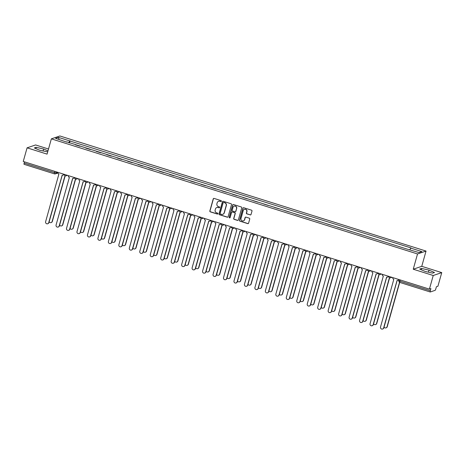 <?xml version="1.0" encoding="UTF-8"?>
<svg xmlns="http://www.w3.org/2000/svg" width="465" height="465" viewBox="0 0 465 465"><rect width="100%" height="100%" fill="white"/><g stroke="black" fill="none" stroke-linecap="round" stroke-linejoin="round"><path stroke-width="0.7" d="M221.41 201.229A0.494 0.477 -108.7 0 0 221.078 200.613L214.08 198.416A0.703 0.68 -108.7 0 0 213.237 198.881L209.837 210.971A0.703 0.68 -108.7 0 0 210.308 211.848L217.3 214.045A0.494 0.477 -108.7 0 0 217.899 213.72A0.494 0.477 -108.7 0 0 217.568 213.109L216.661 212.825A2.255 2.186 -108.7 0 1 215.161 210.011L215.44 209.006A2.255 2.186 -108.7 0 1 218.155 207.518L219.062 207.803A0.494 0.477 -108.7 0 0 219.654 207.477A0.494 0.477 -108.7 0 0 219.323 206.861L218.416 206.576A2.255 2.186 -108.7 0 1 216.917 203.763L217.196 202.757A2.255 2.186 -108.7 0 1 219.91 201.269L220.817 201.554A0.494 0.477 -108.7 0 0 221.41 201.229M250.187 214.917A0.703 0.68 -108.7 0 0 251.036 214.452L251.989 211.058A0.703 0.68 -108.7 0 0 251.519 210.18L243.747 207.739A0.703 0.68 -108.7 0 0 242.904 208.204L239.504 220.294A0.703 0.68 -108.7 0 0 239.975 221.171L247.74 223.619A0.703 0.68 -108.7 0 0 248.589 223.154L249.74 219.056A0.703 0.68 -108.7 0 0 249.275 218.172L245.944 217.132A0.703 0.68 -108.7 0 0 245.102 217.597L244.526 219.625A1.889 1.825 -108.7 0 1 241.509 220.416A1.889 1.825 -108.7 0 1 241.004 218.521L243.242 210.558A1.889 1.825 -108.7 0 1 246.264 209.773A1.889 1.825 -108.7 0 1 246.764 211.668L246.392 212.993A0.703 0.68 -108.7 0 0 246.863 213.871L250.356 214.859A0.703 0.68 -108.7 0 0 250.687 214.877M417.529 253.96L413.24 269.218L433.235 275.501L429.404 289.12L23.25 161.46L27.08 147.841L47.07 154.124L51.359 138.861L417.529 253.96L426.045 251.071L59.875 135.972L51.359 138.861M231.512 204.623A0.703 0.68 -108.7 0 0 231.041 203.746L223.27 201.304A0.703 0.68 -108.7 0 0 222.421 201.769L219.021 213.859A0.703 0.68 -108.7 0 0 219.492 214.737L227.263 217.178A0.703 0.68 -108.7 0 0 228.112 216.713L231.512 204.623M233.511 204.519L241.277 206.966A0.703 0.68 -108.7 0 1 241.748 207.843L238.353 219.933A0.703 0.68 -108.7 0 1 237.505 220.398L234.18 219.352A0.703 0.68 -108.7 0 1 233.709 218.474L235.087 213.569A0.703 0.68 -108.7 0 0 234.616 212.691L232.413 211.999A0.703 0.68 -108.7 0 0 231.564 212.464L230.129 217.568A0.494 0.477 -108.7 0 1 229.338 217.771A0.494 0.477 -108.7 0 1 229.204 217.277L232.663 204.984A0.703 0.68 -108.7 0 1 233.511 204.519M433.235 275.501L441.75 272.612L437.92 286.231L436.414 286.742L435.815 288.864A1.436 0.296 107.4 0 1 435.095 290.352L430.27 291.985A1.436 0.296 107.4 0 1 430.224 291.985L399.836 282.435A1.436 0.296 -72.6 0 1 399.923 281.18L430.317 290.73A1.436 0.296 107.4 0 0 430.224 291.985M48.505 149.009L35.596 144.952L27.08 147.841M441.75 272.612L421.755 266.329L426.045 251.071M429.404 289.12L430.91 288.608L430.317 290.73M24.116 164.319A1.436 0.296 -72.6 0 1 24.07 164.319A1.436 0.296 -72.6 0 1 24.163 163.07L54.55 172.62L56.236 172.928L57.922 172.352A1.436 1.389 -108.7 0 0 58.886 174.113L45.617 221.706A1.651 1.598 -108.7 0 0 47.692 223.758A1.651 1.598 -108.7 0 0 48.703 222.677L62.176 175.148A1.436 1.389 -108.7 0 0 63.891 174.23M24.506 161.849L24.163 163.07M75.377 144.824L79.91 146.248M90.379 149.538L85.839 148.114M100.841 152.828L96.307 151.404M111.309 156.118L106.776 154.694M121.772 159.408L117.238 157.984M132.24 162.698L127.706 161.274M142.703 165.988L138.169 164.564M153.171 169.277L148.637 167.853M163.639 172.567L159.1 171.143M174.102 175.857L169.568 174.433M184.57 179.147L180.036 177.723M195.033 182.437L190.499 181.013M205.501 185.727L200.967 184.303M215.963 189.017L211.43 187.593M226.432 192.307L221.898 190.882M236.9 195.596L232.361 194.172M247.363 198.886L242.829 197.456M257.831 202.176L253.297 200.746M268.293 205.466L263.76 204.036M278.762 208.756L274.228 207.326M289.224 212.046L284.69 210.616M299.693 215.336L295.159 213.906M310.161 218.626L305.621 217.196M320.623 221.91L316.09 220.486M331.092 225.2L326.558 223.775M341.554 228.489L337.02 227.065M352.022 231.779L347.489 230.355M362.485 235.069L357.951 233.645M372.953 238.359L368.42 236.935M383.422 241.649L378.882 240.225M393.884 244.939L389.35 243.515M404.352 248.229L399.819 246.805M66.791 142.127L55.527 138.326L58.392 137.355L69.663 140.895L68.762 142.743M409.816 249.688L411.008 247.926L69.663 140.895M410.607 248.066L421.877 251.606L419.017 252.576L407.346 249.17L66.803 141.866M47.982 150.875L43.634 149.021L36.212 147.306L34.311 147.951L39.839 150.305L47.703 151.869M413.24 269.218L421.755 266.329M434.513 272.502L428.992 270.148L421.569 268.433L419.668 269.078L425.196 271.432L432.619 273.147L434.513 272.502M69.442 142.958L70.064 140.761M58.392 137.355L59.067 139.436M43.065 151.049L43.634 149.021M35.846 148.602L36.212 147.306M428.422 272.176L428.992 270.148M421.203 269.729L421.569 268.433M221.189 201.514A0.494 0.477 -108.7 0 1 220.985 201.496L220.079 201.211A2.255 2.186 -108.7 0 0 218.666 201.252M216.911 207.5A2.255 2.186 -108.7 0 1 218.323 207.46L219.23 207.745A0.494 0.477 -108.7 0 0 219.434 207.762M213.755 198.392A0.703 0.68 -108.7 0 0 213.406 198.822L210.006 210.912A0.703 0.68 -108.7 0 0 210.476 211.79L217.475 213.987A0.494 0.477 -108.7 0 0 217.678 214.01M222.938 201.281A0.703 0.68 -108.7 0 0 222.59 201.711L219.195 213.801A0.703 0.68 -108.7 0 0 219.66 214.679L227.431 217.12A0.703 0.68 -108.7 0 0 227.763 217.138M223.729 202.473A0.494 0.477 -108.7 0 0 223.136 202.792L220.154 213.406A0.494 0.477 -108.7 0 0 220.48 214.022L221.439 214.324A2.255 2.186 -108.7 0 0 224.147 212.836L226.188 205.582A2.255 2.186 -108.7 0 0 224.682 202.769L223.898 202.415A0.494 0.477 -108.7 0 0 223.526 202.449M222.851 214.278A2.255 2.186 -108.7 0 0 224.316 212.778L224.147 212.836M223.898 202.415L224.857 202.711A2.255 2.186 -108.7 0 1 226.356 205.524L224.316 212.778M232.082 211.976A0.703 0.68 -108.7 0 1 232.581 211.941L234.784 212.633A0.703 0.68 -108.7 0 1 235.255 213.511L233.878 218.416A0.703 0.68 -108.7 0 0 234.348 219.294L237.673 220.34A0.703 0.68 -108.7 0 0 238.004 220.358M233.18 204.501A0.703 0.68 -108.7 0 0 232.831 204.926L229.379 217.219A0.494 0.477 -108.7 0 0 229.908 217.853M236.516 208.483A1.889 1.825 -108.7 0 0 234.151 206.14A1.889 1.825 -108.7 0 0 232.994 207.373L232.204 210.18A0.703 0.68 -108.7 0 0 232.674 211.058L234.883 211.749A0.703 0.68 -108.7 0 0 235.726 211.284L236.685 208.425A1.889 1.825 -108.7 0 0 234.238 206.117M235.377 211.715A0.703 0.68 -108.7 0 0 235.9 211.226L235.726 211.284M236.685 208.425L235.9 211.226M244.485 209.302A1.889 1.825 -108.7 0 1 246.938 211.61L246.566 212.935A0.703 0.68 -108.7 0 0 247.031 213.813L250.356 214.859M243.457 220.829A1.889 1.825 -108.7 0 0 244.7 219.567L244.526 219.625M245.619 217.108A0.703 0.68 -108.7 0 0 245.27 217.539L244.7 219.567M243.422 207.721A0.703 0.68 -108.7 0 0 243.073 208.146L239.673 220.236A0.703 0.68 -108.7 0 0 240.143 221.113L247.915 223.56A0.703 0.68 -108.7 0 0 248.24 223.578M49.156 221.788A1.651 1.598 -108.7 0 0 52.109 221.52L65.001 175.654M65.181 175.747L52.33 221.445A1.651 1.598 71.3 0 1 51.319 222.526L51.098 222.601M64.065 174.288A1.436 1.389 71.3 0 1 63.24 175.067L63.019 175.142M62.258 175.171L48.924 222.601A1.651 1.598 71.3 0 1 47.912 223.682L47.692 223.758M59.619 225.077A1.651 1.598 -108.7 0 0 62.577 224.81L75.47 178.944M75.644 179.037L62.798 224.734A1.651 1.598 71.3 0 1 61.787 225.816L61.566 225.891M70.087 228.367A1.651 1.598 -108.7 0 0 73.046 228.1L85.938 182.233M86.112 182.327L73.267 228.024A1.651 1.598 71.3 0 1 72.249 229.106L72.029 229.181M68.384 175.642A1.436 1.389 -108.7 0 0 69.355 177.403L56.085 224.996A1.651 1.598 -108.7 0 0 58.16 227.048A1.651 1.598 -108.7 0 0 59.171 225.967L72.639 178.438A1.436 1.389 -108.7 0 0 74.359 177.52M74.534 177.578A1.436 1.389 71.3 0 1 73.708 178.357L73.487 178.432M72.726 178.461L59.392 225.891A1.651 1.598 71.3 0 1 58.381 226.972L58.16 227.048M78.852 178.932A1.436 1.389 -108.7 0 0 79.817 180.693L66.547 228.286A1.651 1.598 -108.7 0 0 68.622 230.338A1.651 1.598 -108.7 0 0 69.634 229.257L83.107 181.728A1.436 1.389 -108.7 0 0 84.822 180.809M84.996 180.868A1.436 1.389 71.3 0 1 84.171 181.646L83.95 181.722M83.189 181.751L69.855 229.181A1.651 1.598 71.3 0 1 68.843 230.262L68.622 230.338M80.55 231.657A1.651 1.598 -108.7 0 0 83.508 231.39L96.4 185.523M96.575 185.616L83.729 231.314A1.651 1.598 71.3 0 1 82.718 232.395L82.497 232.471M91.018 234.947A1.651 1.598 -108.7 0 0 93.977 234.68L106.869 188.813M107.043 188.906L94.197 234.604A1.651 1.598 71.3 0 1 93.186 235.685L92.959 235.761M101.486 238.237A1.651 1.598 -108.7 0 0 104.439 237.97L117.331 192.103M117.506 192.196L104.66 237.894A1.651 1.598 71.3 0 1 103.648 238.975L103.428 239.051M89.321 182.222A1.436 1.389 -108.7 0 0 90.286 183.983L77.016 231.576A1.651 1.598 -108.7 0 0 79.091 233.628A1.651 1.598 -108.7 0 0 80.102 232.547L93.57 185.018A1.436 1.389 -108.7 0 0 95.29 184.099M95.465 184.157A1.436 1.389 71.3 0 1 94.639 184.936L94.418 185.006M93.657 185.041L80.323 232.471A1.651 1.598 71.3 0 1 79.312 233.552L79.091 233.628M99.783 185.512A1.436 1.389 -108.7 0 0 100.748 187.273L87.484 234.866A1.651 1.598 -108.7 0 0 89.553 236.918A1.651 1.598 -108.7 0 0 90.57 235.836L104.038 188.308A1.436 1.389 -108.7 0 0 105.753 187.389M105.927 187.447A1.436 1.389 71.3 0 1 105.102 188.226L104.881 188.296M104.119 188.331L90.791 235.761A1.651 1.598 71.3 0 1 89.774 236.842L89.553 236.918M110.252 188.802A1.436 1.389 -108.7 0 0 111.216 190.563L97.946 238.156A1.651 1.598 -108.7 0 0 100.022 240.207A1.651 1.598 -108.7 0 0 101.033 239.126L114.5 191.597A1.436 1.389 -108.7 0 0 116.221 190.679M116.395 190.737A1.436 1.389 71.3 0 1 115.57 191.51L115.349 191.586M114.588 191.621L101.254 239.051A1.651 1.598 71.3 0 1 100.242 240.132L100.022 240.207M111.949 241.527A1.651 1.598 -108.7 0 0 114.907 241.259L127.799 195.393M127.974 195.486L115.128 241.184A1.651 1.598 71.3 0 1 114.117 242.265L113.896 242.341M120.714 192.092A1.436 1.389 -108.7 0 0 121.679 193.853L108.415 241.445A1.651 1.598 -108.7 0 0 110.484 243.497A1.651 1.598 -108.7 0 0 111.501 242.416L124.969 194.887A1.436 1.389 -108.7 0 0 126.683 193.969M126.864 194.021A1.436 1.389 71.3 0 1 126.038 194.8L125.817 194.876M125.05 194.911L111.722 242.341A1.651 1.598 71.3 0 1 110.711 243.422L110.484 243.497M122.417 244.817A1.651 1.598 -108.7 0 0 125.37 244.549L138.262 198.683M138.442 198.776L125.591 244.474A1.651 1.598 71.3 0 1 124.579 245.555L124.358 245.63M131.182 195.381A1.436 1.389 -108.7 0 0 132.147 197.143L118.877 244.735A1.651 1.598 -108.7 0 0 120.952 246.787A1.651 1.598 -108.7 0 0 121.964 245.706L135.437 198.177A1.436 1.389 -108.7 0 0 137.152 197.259M137.326 197.311A1.436 1.389 71.3 0 1 136.501 198.09L136.28 198.166M135.518 198.2L122.185 245.63A1.651 1.598 71.3 0 1 121.173 246.712L120.952 246.787M132.88 248.107A1.651 1.598 -108.7 0 0 135.838 247.839L148.73 201.973M148.905 202.066L136.059 247.764A1.651 1.598 71.3 0 1 135.048 248.845L134.827 248.92M141.645 198.671A1.436 1.389 -108.7 0 0 142.616 200.432L129.346 248.025A1.651 1.598 -108.7 0 0 131.421 250.071A1.651 1.598 -108.7 0 0 132.432 248.996L145.9 201.467A1.436 1.389 -108.7 0 0 147.62 200.549M147.794 200.601A1.436 1.389 71.3 0 1 146.969 201.38L146.748 201.455M145.987 201.49L132.653 248.92A1.651 1.598 71.3 0 1 131.642 250.001L131.421 250.071M143.348 251.396A1.651 1.598 -108.7 0 0 146.306 251.129L159.199 205.263M159.373 205.356L146.527 251.054A1.651 1.598 71.3 0 1 145.51 252.135L145.289 252.21M152.113 201.961A1.436 1.389 -108.7 0 0 153.078 203.722L139.808 251.315A1.651 1.598 -108.7 0 0 141.883 253.361A1.651 1.598 -108.7 0 0 142.895 252.286L156.368 204.757A1.436 1.389 -108.7 0 0 158.083 203.839M158.257 203.891A1.436 1.389 71.3 0 1 157.432 204.67L157.211 204.745M156.449 204.78L143.115 252.21A1.651 1.598 71.3 0 1 142.104 253.291L141.883 253.361M153.81 254.686A1.651 1.598 -108.7 0 0 156.769 254.419L169.661 208.553M169.835 208.645L156.99 254.343A1.651 1.598 71.3 0 1 155.978 255.425L155.758 255.5M164.279 257.976A1.651 1.598 -108.7 0 0 167.237 257.709L180.129 211.842M180.304 211.93L167.458 257.633A1.651 1.598 71.3 0 1 166.447 258.714L166.22 258.79M174.747 261.266A1.651 1.598 -108.7 0 0 177.7 260.999L190.592 215.132M190.766 215.219L177.921 260.923A1.651 1.598 71.3 0 1 176.909 262.004L176.688 262.08M185.21 264.556A1.651 1.598 -108.7 0 0 188.168 264.289L201.06 218.422M201.235 218.509L188.389 264.213A1.651 1.598 71.3 0 1 187.378 265.294L187.157 265.37M195.678 267.846A1.651 1.598 -108.7 0 0 198.631 267.578L211.523 221.712M211.703 221.799L198.851 267.503A1.651 1.598 71.3 0 1 197.84 268.584L197.619 268.66M206.14 271.136A1.651 1.598 -108.7 0 0 209.099 270.868L221.991 225.002M222.165 225.089L209.32 270.793A1.651 1.598 71.3 0 1 208.308 271.874L208.088 271.944M162.581 205.251A1.436 1.389 -108.7 0 0 163.546 207.012L150.276 254.605A1.651 1.598 -108.7 0 0 152.351 256.651A1.651 1.598 -108.7 0 0 153.363 255.576L166.83 208.047A1.436 1.389 -108.7 0 0 168.551 207.128M168.725 207.181A1.436 1.389 71.3 0 1 167.9 207.96L167.679 208.035M166.918 208.07L153.584 255.5A1.651 1.598 71.3 0 1 152.572 256.575L152.351 256.651M173.044 208.541A1.436 1.389 -108.7 0 0 174.009 210.302L160.745 257.895A1.651 1.598 -108.7 0 0 162.814 259.941A1.651 1.598 -108.7 0 0 163.831 258.866L177.299 211.337A1.436 1.389 -108.7 0 0 179.013 210.418M179.188 210.471A1.436 1.389 71.3 0 1 178.362 211.25L178.142 211.325M177.38 211.36L164.052 258.79A1.651 1.598 71.3 0 1 163.035 259.865L162.814 259.941M183.512 211.831A1.436 1.389 -108.7 0 0 184.477 213.592L171.207 261.185A1.651 1.598 -108.7 0 0 173.282 263.231A1.651 1.598 -108.7 0 0 174.294 262.155L187.761 214.627A1.436 1.389 -108.7 0 0 189.482 213.708M189.656 213.761A1.436 1.389 71.3 0 1 188.831 214.539L188.61 214.615M187.848 214.65L174.515 262.08A1.651 1.598 71.3 0 1 173.503 263.155L173.282 263.231M193.975 215.121A1.436 1.389 -108.7 0 0 194.94 216.882L181.676 264.475A1.651 1.598 -108.7 0 0 183.745 266.521A1.651 1.598 -108.7 0 0 184.762 265.445L198.23 217.911A1.436 1.389 -108.7 0 0 199.944 216.998M200.124 217.05A1.436 1.389 71.3 0 1 199.299 217.829L199.078 217.905M198.311 217.94L184.983 265.37A1.651 1.598 71.3 0 1 183.971 266.445L183.745 266.521M204.443 218.411A1.436 1.389 -108.7 0 0 205.408 220.172L192.138 267.764A1.651 1.598 -108.7 0 0 194.213 269.81A1.651 1.598 -108.7 0 0 195.224 268.729L208.698 221.201A1.436 1.389 -108.7 0 0 210.413 220.288M210.587 220.34A1.436 1.389 71.3 0 1 209.762 221.119L209.541 221.195M208.779 221.224L195.445 268.66A1.651 1.598 71.3 0 1 194.434 269.735L194.213 269.81M214.906 221.7A1.436 1.389 -108.7 0 0 215.876 223.462L202.606 271.054A1.651 1.598 -108.7 0 0 204.681 273.1A1.651 1.598 -108.7 0 0 205.693 272.019L219.16 224.49A1.436 1.389 -108.7 0 0 220.881 223.578M221.055 223.63A1.436 1.389 71.3 0 1 220.23 224.409L220.009 224.485M219.248 224.514L205.914 271.949A1.651 1.598 71.3 0 1 204.902 273.025L204.681 273.1M216.609 274.42A1.651 1.598 -108.7 0 0 219.567 274.158L232.459 228.292M232.634 228.379L219.788 274.083A1.651 1.598 71.3 0 1 218.771 275.164L218.55 275.233M225.374 224.99A1.436 1.389 -108.7 0 0 226.339 226.751L213.069 274.344A1.651 1.598 -108.7 0 0 215.144 276.39A1.651 1.598 -108.7 0 0 216.155 275.309L229.629 227.78A1.436 1.389 -108.7 0 0 231.343 226.868M231.518 226.92A1.436 1.389 71.3 0 1 230.692 227.699L230.471 227.774M229.71 227.804L216.376 275.233A1.651 1.598 71.3 0 1 215.365 276.315L215.144 276.39M227.071 277.71A1.651 1.598 -108.7 0 0 230.03 277.448L242.922 231.582M243.096 231.669L230.251 277.373A1.651 1.598 71.3 0 1 229.239 278.448L229.018 278.523M235.842 228.28A1.436 1.389 -108.7 0 0 236.807 230.041L223.537 277.628A1.651 1.598 -108.7 0 0 225.612 279.68A1.651 1.598 -108.7 0 0 226.624 278.599L240.091 231.07A1.436 1.389 -108.7 0 0 241.812 230.158M241.986 230.21A1.436 1.389 71.3 0 1 241.161 230.989L240.94 231.064M240.178 231.093L226.844 278.523A1.651 1.598 71.3 0 1 225.833 279.605L225.612 279.68M237.539 281A1.651 1.598 -108.7 0 0 240.498 280.738L253.39 234.871M253.565 234.959L240.719 280.662A1.651 1.598 71.3 0 1 239.708 281.738L239.481 281.813M246.305 231.57A1.436 1.389 -108.7 0 0 247.27 233.331L234.005 280.918A1.651 1.598 -108.7 0 0 236.075 282.97A1.651 1.598 -108.7 0 0 237.092 281.889L250.559 234.36A1.436 1.389 -108.7 0 0 252.274 233.447M252.449 233.5A1.436 1.389 71.3 0 1 251.629 234.279L251.402 234.354M250.641 234.383L237.313 281.813A1.651 1.598 71.3 0 1 236.296 282.894L236.075 282.97M248.008 284.289A1.651 1.598 -108.7 0 0 250.961 284.028L263.853 238.161M264.027 238.249L251.181 283.952A1.651 1.598 71.3 0 1 250.17 285.028L249.949 285.103M256.773 234.86A1.436 1.389 -108.7 0 0 257.738 236.615L244.468 284.208A1.651 1.598 -108.7 0 0 246.543 286.26A1.651 1.598 -108.7 0 0 247.554 285.179L261.022 237.65A1.436 1.389 -108.7 0 0 262.742 236.737M262.917 236.79A1.436 1.389 71.3 0 1 262.091 237.569L261.871 237.644M261.109 237.673L247.775 285.103A1.651 1.598 71.3 0 1 246.764 286.184L246.543 286.26M258.47 287.579A1.651 1.598 -108.7 0 0 261.429 287.318L274.321 241.451M274.495 241.538L261.65 287.242A1.651 1.598 71.3 0 1 260.638 288.317L260.417 288.393M267.236 238.15A1.436 1.389 -108.7 0 0 268.2 239.905L254.936 287.498A1.651 1.598 -108.7 0 0 257.006 289.55A1.651 1.598 -108.7 0 0 258.023 288.469L271.49 240.94A1.436 1.389 -108.7 0 0 273.205 240.027M273.385 240.08A1.436 1.389 71.3 0 1 272.56 240.858L272.339 240.934M271.572 240.963L258.244 288.393A1.651 1.598 71.3 0 1 257.232 289.474L257.006 289.55M268.939 290.869A1.651 1.598 -108.7 0 0 271.891 290.602L284.783 244.741M284.964 244.828L272.112 290.532A1.651 1.598 71.3 0 1 271.101 291.607L270.88 291.683M277.704 241.44A1.436 1.389 -108.7 0 0 278.669 243.195L265.399 290.788A1.651 1.598 -108.7 0 0 267.474 292.84A1.651 1.598 -108.7 0 0 268.485 291.758L281.959 244.23A1.436 1.389 -108.7 0 0 283.673 243.311M283.848 243.369A1.436 1.389 71.3 0 1 283.022 244.148L282.801 244.224M282.04 244.253L268.706 291.683A1.651 1.598 71.3 0 1 267.695 292.764L267.474 292.84M279.401 294.159A1.651 1.598 -108.7 0 0 282.36 293.892L295.252 248.031M295.426 248.118L282.581 293.822A1.651 1.598 71.3 0 1 281.569 294.897L281.348 294.973M288.166 244.73A1.436 1.389 -108.7 0 0 289.137 246.485L275.867 294.078A1.651 1.598 -108.7 0 0 277.942 296.129A1.651 1.598 -108.7 0 0 278.954 295.048L292.421 247.519A1.436 1.389 -108.7 0 0 294.142 246.601M294.316 246.659A1.436 1.389 71.3 0 1 293.491 247.438L293.27 247.514M292.508 247.543L279.174 294.973A1.651 1.598 71.3 0 1 278.163 296.054L277.942 296.129M289.869 297.449A1.651 1.598 -108.7 0 0 292.828 297.182L305.72 251.321M305.894 251.408L293.049 297.106A1.651 1.598 71.3 0 1 292.032 298.187L291.811 298.263M298.635 248.019A1.436 1.389 -108.7 0 0 299.6 249.775L286.33 297.368A1.651 1.598 -108.7 0 0 288.405 299.419A1.651 1.598 -108.7 0 0 289.416 298.338L302.889 250.809A1.436 1.389 -108.7 0 0 304.604 249.891M304.778 249.949A1.436 1.389 71.3 0 1 303.953 250.728L303.732 250.804M302.971 250.833L289.637 298.263A1.651 1.598 71.3 0 1 288.626 299.344L288.405 299.419M300.332 300.739A1.651 1.598 -108.7 0 0 303.29 300.471L316.183 254.611M316.357 254.698L303.511 300.396A1.651 1.598 71.3 0 1 302.5 301.477L302.279 301.553M309.103 251.309A1.436 1.389 -108.7 0 0 310.068 253.065L296.798 300.657A1.651 1.598 -108.7 0 0 298.873 302.709A1.651 1.598 -108.7 0 0 299.884 301.628L313.352 254.099A1.436 1.389 -108.7 0 0 315.072 253.181M315.247 253.239A1.436 1.389 71.3 0 1 314.421 254.018L314.2 254.093M313.439 254.123L300.105 301.553A1.651 1.598 71.3 0 1 299.094 302.634L298.873 302.709M310.8 304.029A1.651 1.598 -108.7 0 0 313.759 303.761L326.651 257.901M326.825 257.988L313.98 303.686A1.651 1.598 71.3 0 1 312.968 304.767L312.747 304.842M319.565 254.593A1.436 1.389 -108.7 0 0 320.53 256.355L307.266 303.947A1.651 1.598 -108.7 0 0 309.335 305.999A1.651 1.598 -108.7 0 0 310.353 304.918L323.82 257.389A1.436 1.389 -108.7 0 0 325.535 256.471M325.709 256.529A1.436 1.389 71.3 0 1 324.89 257.308L324.663 257.383M323.902 257.412L310.574 304.842A1.651 1.598 71.3 0 1 309.556 305.924L309.335 305.999M321.269 307.319A1.651 1.598 -108.7 0 0 324.221 307.051L337.113 261.191M337.288 261.278L324.442 306.976A1.651 1.598 71.3 0 1 323.431 308.057L323.21 308.132M330.034 257.883A1.436 1.389 -108.7 0 0 330.999 259.644L317.729 307.237A1.651 1.598 -108.7 0 0 319.804 309.289A1.651 1.598 -108.7 0 0 320.815 308.208L334.283 260.679A1.436 1.389 -108.7 0 0 336.003 259.761M336.178 259.819A1.436 1.389 71.3 0 1 335.352 260.598L335.131 260.673M334.37 260.702L321.036 308.132A1.651 1.598 71.3 0 1 320.025 309.213L319.804 309.289M331.731 310.608A1.651 1.598 -108.7 0 0 334.69 310.341L347.582 264.475M347.756 264.568L334.91 310.265A1.651 1.598 71.3 0 1 333.899 311.347L333.678 311.422M340.496 261.173A1.436 1.389 -108.7 0 0 341.461 262.934L328.197 310.527A1.651 1.598 -108.7 0 0 330.272 312.579A1.651 1.598 -108.7 0 0 331.283 311.498L344.751 263.969A1.436 1.389 -108.7 0 0 346.466 263.05M346.646 263.109A1.436 1.389 71.3 0 1 345.821 263.888L345.6 263.963M344.832 263.992L331.504 311.422A1.651 1.598 71.3 0 1 330.493 312.503L330.272 312.579M342.199 313.898A1.651 1.598 -108.7 0 0 345.152 313.631L358.044 267.764M358.224 267.857L345.379 313.555A1.651 1.598 71.3 0 1 344.362 314.636L344.141 314.712M350.965 264.463A1.436 1.389 -108.7 0 0 351.929 266.224L338.66 313.817A1.651 1.598 -108.7 0 0 340.735 315.869A1.651 1.598 -108.7 0 0 341.746 314.788L355.219 267.259A1.436 1.389 -108.7 0 0 356.934 266.34M357.108 266.399A1.436 1.389 71.3 0 1 356.283 267.177L356.062 267.253M355.301 267.282L341.967 314.712A1.651 1.598 71.3 0 1 340.955 315.793L340.735 315.869M352.662 317.188A1.651 1.598 -108.7 0 0 355.62 316.921L368.513 271.054M368.687 271.147L355.841 316.845A1.651 1.598 71.3 0 1 354.83 317.926L354.609 318.002M361.433 267.753A1.436 1.389 -108.7 0 0 362.398 269.514L349.128 317.107A1.651 1.598 -108.7 0 0 351.203 319.159A1.651 1.598 -108.7 0 0 352.214 318.077L365.682 270.549A1.436 1.389 -108.7 0 0 367.402 269.63M367.577 269.688A1.436 1.389 71.3 0 1 366.751 270.467L366.53 270.537M365.769 270.572L352.435 318.002A1.651 1.598 71.3 0 1 351.424 319.083L351.203 319.159M363.13 320.478A1.651 1.598 -108.7 0 0 366.089 320.211L378.981 274.344M379.155 274.437L366.31 320.135A1.651 1.598 71.3 0 1 365.292 321.216L365.072 321.292M371.895 271.043A1.436 1.389 -108.7 0 0 372.86 272.804L359.59 320.397A1.651 1.598 -108.7 0 0 361.665 322.448A1.651 1.598 -108.7 0 0 362.677 321.367L376.15 273.839A1.436 1.389 -108.7 0 0 377.865 272.92M378.039 272.978A1.436 1.389 71.3 0 1 377.214 273.757L376.993 273.827M376.232 273.862L362.903 321.292A1.651 1.598 71.3 0 1 361.886 322.373L361.665 322.448M373.593 323.768A1.651 1.598 -108.7 0 0 376.551 323.5L389.443 277.634M389.618 277.727L376.772 323.425A1.651 1.598 71.3 0 1 375.761 324.506L375.54 324.582M382.364 274.333A1.436 1.389 -108.7 0 0 383.329 276.094L370.059 323.687A1.651 1.598 -108.7 0 0 372.134 325.738A1.651 1.598 -108.7 0 0 373.145 324.657L386.613 277.128A1.436 1.389 -108.7 0 0 388.333 276.21M388.507 276.268A1.436 1.389 71.3 0 1 387.682 277.047L387.461 277.117M386.7 277.152L373.366 324.582A1.651 1.598 71.3 0 1 372.355 325.663L372.134 325.738M384.061 327.058A1.651 1.598 -108.7 0 0 387.02 326.79L399.528 282.296M399.702 282.383L387.24 326.715A1.651 1.598 71.3 0 1 386.229 327.796L386.008 327.872M392.826 277.622A1.436 1.389 -108.7 0 0 393.791 279.384L380.527 326.976A1.651 1.598 -108.7 0 0 382.596 329.028A1.651 1.598 -108.7 0 0 383.613 327.947L397.081 280.418A1.436 1.389 -108.7 0 0 398.796 279.5M398.97 279.558A1.436 1.389 71.3 0 1 398.15 280.331L397.924 280.407M397.162 280.442L383.834 327.872A1.651 1.598 71.3 0 1 382.817 328.953L382.596 329.028M56.521 171.916L56.236 172.928A1.436 1.389 -108.7 0 1 54.51 173.875A1.436 0.296 -72.6 0 1 54.463 173.875A1.436 0.296 -72.6 0 1 54.55 172.62L54.893 171.405M66.937 175.189A1.436 1.389 71.3 0 1 65.362 175.793M77.405 178.479A1.436 1.389 71.3 0 1 75.824 179.083M87.868 181.769A1.436 1.389 71.3 0 1 86.292 182.373M98.336 185.058A1.436 1.389 71.3 0 1 96.755 185.663M108.804 188.348A1.436 1.389 71.3 0 1 107.223 188.953M119.267 191.638A1.436 1.389 71.3 0 1 117.686 192.243M129.735 194.928A1.436 1.389 71.3 0 1 128.154 195.532M140.197 198.218A1.436 1.389 71.3 0 1 138.622 198.822M150.666 201.508A1.436 1.389 71.3 0 1 149.085 202.112M161.128 204.798A1.436 1.389 71.3 0 1 159.553 205.402M171.597 208.088A1.436 1.389 71.3 0 1 170.016 208.692M182.065 211.377A1.436 1.389 71.3 0 1 180.484 211.982M192.527 214.667A1.436 1.389 71.3 0 1 190.946 215.272M202.996 217.957A1.436 1.389 71.3 0 1 201.415 218.562M213.458 221.247A1.436 1.389 71.3 0 1 211.883 221.852M223.927 224.537A1.436 1.389 71.3 0 1 222.346 225.141M234.395 227.821A1.436 1.389 71.3 0 1 232.814 228.425M244.857 231.111A1.436 1.389 71.3 0 1 243.276 231.715M255.326 234.401A1.436 1.389 71.3 0 1 253.745 235.005M265.788 237.691A1.436 1.389 71.3 0 1 264.207 238.295M276.257 240.98A1.436 1.389 71.3 0 1 274.675 241.585M286.719 244.27A1.436 1.389 71.3 0 1 285.144 244.875M297.187 247.56A1.436 1.389 71.3 0 1 295.606 248.165M307.656 250.85A1.436 1.389 71.3 0 1 306.075 251.455M318.118 254.14A1.436 1.389 71.3 0 1 316.537 254.744M328.586 257.43A1.436 1.389 71.3 0 1 327.005 258.034M339.049 260.72A1.436 1.389 71.3 0 1 337.468 261.324M349.517 264.01A1.436 1.389 71.3 0 1 347.936 264.614M359.98 267.299A1.436 1.389 71.3 0 1 358.405 267.904M370.448 270.589A1.436 1.389 71.3 0 1 368.867 271.194M380.916 273.879A1.436 1.389 71.3 0 1 379.335 274.484M391.379 277.169A1.436 1.389 71.3 0 1 389.798 277.774M400.266 279.965L399.923 281.18L398.883 280.674A1.436 1.436 0 0 0 399.836 282.435A1.436 0.296 -72.6 0 0 399.883 282.429M398.924 280.639L399.179 279.622M64.309 174.363A1.436 1.436 0 0 0 66.204 175.787L67.472 175.357M74.772 177.653A1.436 1.436 0 0 0 76.673 179.077L77.94 178.647M85.24 180.943A1.436 1.436 0 0 0 87.135 182.367L88.402 181.937M95.709 184.233A1.436 1.436 0 0 0 97.603 185.657L98.871 185.227M106.171 187.523A1.436 1.436 0 0 0 108.066 188.947L109.333 188.517M116.639 190.813A1.436 1.436 0 0 0 118.534 192.237L119.801 191.807M127.102 194.103A1.436 1.436 0 0 0 129.003 195.527L130.264 195.097M137.57 197.393A1.436 1.436 0 0 0 139.465 198.811L140.732 198.386M148.033 200.682A1.436 1.436 0 0 0 149.933 202.101L151.201 201.676M158.501 203.966A1.436 1.436 0 0 0 160.396 205.391L161.663 204.966M168.969 207.256A1.436 1.436 0 0 0 170.864 208.68L172.131 208.25M179.432 210.546A1.436 1.436 0 0 0 181.327 211.97L182.594 211.54M189.9 213.836A1.436 1.436 0 0 0 191.795 215.26L193.062 214.83M200.363 217.126A1.436 1.436 0 0 0 202.263 218.55L203.525 218.12M210.831 220.416A1.436 1.436 0 0 0 212.726 221.84L213.993 221.41M221.294 223.706A1.436 1.436 0 0 0 223.194 225.13L224.461 224.7M231.762 226.996A1.436 1.436 0 0 0 233.657 228.42L234.924 227.99M242.23 230.285A1.436 1.436 0 0 0 244.125 231.71L245.392 231.279M252.693 233.575A1.436 1.436 0 0 0 254.588 234.999L255.855 234.569M263.161 236.865A1.436 1.436 0 0 0 265.056 238.289L266.323 237.859M273.623 240.155A1.436 1.436 0 0 0 275.524 241.579L276.785 241.149M284.092 243.445A1.436 1.436 0 0 0 285.987 244.869L287.254 244.439M294.554 246.735A1.436 1.436 0 0 0 296.455 248.159L297.722 247.729M305.023 250.025A1.436 1.436 0 0 0 306.917 251.449L308.185 251.019M315.491 253.315A1.436 1.436 0 0 0 317.386 254.739L318.653 254.309M325.953 256.604A1.436 1.436 0 0 0 327.848 258.029L329.115 257.598M336.422 259.894A1.436 1.436 0 0 0 338.317 261.318L339.584 260.888M346.884 263.184A1.436 1.436 0 0 0 348.785 264.608L350.046 264.178M357.353 266.474A1.436 1.436 0 0 0 359.247 267.898L360.515 267.468M367.815 269.764A1.436 1.436 0 0 0 369.716 271.188L370.983 270.758M378.283 273.054A1.436 1.436 0 0 0 380.178 274.478L381.445 274.048M388.752 276.344A1.436 1.436 0 0 0 390.647 277.768L391.914 277.338M57.904 173.003L55.352 173.864A1.436 1.436 0 0 1 54.463 173.875L24.07 164.319"/></g></svg>
